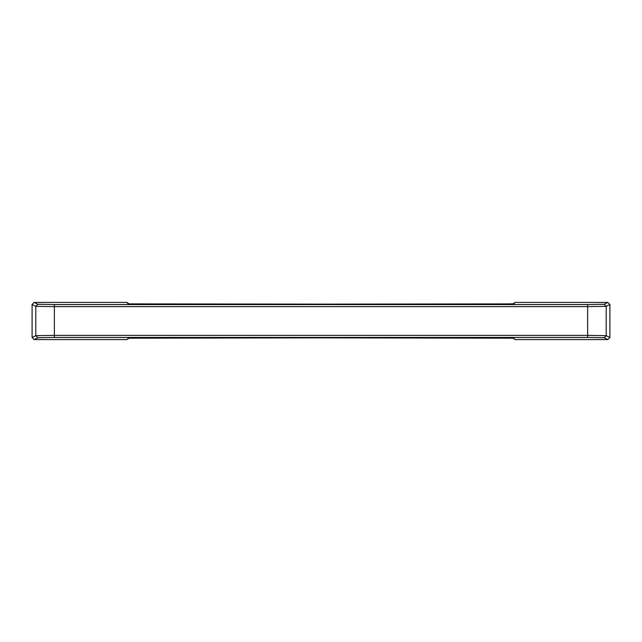 <?xml version="1.0" encoding="UTF-8"?>
<svg xmlns="http://www.w3.org/2000/svg" width="642" height="642" viewBox="0 0 642 642"><rect width="100%" height="100%" fill="white"/><g stroke="black" fill="none" stroke-linecap="round" stroke-linejoin="round"><path stroke-width="0.96" d="M128.633 303.891L321 304.131L128.641 303.883M129.146 303.931L126.907 302.43L34.162 302.43L32.1 304.493L32.1 337.507L34.162 339.57L126.907 339.57L129.146 338.069M128.047 303.794L126.875 302.39M128.641 338.117L126.875 339.61M128.633 338.109L321 337.869L128.047 338.206M587.639 304.557L604.138 304.276L606.2 306.338L587.639 306.619L587.639 304.557L54.361 304.557L54.361 306.619L35.8 306.338L35.8 335.662L32.1 337.507M587.639 337.443L604.138 337.724L606.2 335.662L587.639 335.381L587.639 337.443L54.361 337.443L54.361 335.381L587.639 335.381L587.639 306.619L54.361 306.619L54.361 335.381L35.8 335.662L37.862 337.724L34.162 339.57M512.854 303.931L515.093 302.43L607.838 302.43L609.9 304.493L609.9 337.507L607.838 339.57L515.093 339.57L512.854 338.069M513.367 303.891L321 304.131L493.842 304.131L513.953 303.794L515.125 302.39M513.953 303.794L513.359 303.883M513.359 338.117L515.125 339.61M513.367 338.109L321 337.869L513.953 338.206M54.361 304.557L37.862 304.276L35.8 306.338L32.1 304.493M37.862 304.276L34.162 302.43M604.138 304.276L607.838 302.43M54.361 337.443L37.862 337.724M604.138 337.724L607.838 339.57M609.9 304.493L606.2 306.338L606.2 335.662L609.9 337.507"/></g></svg>
